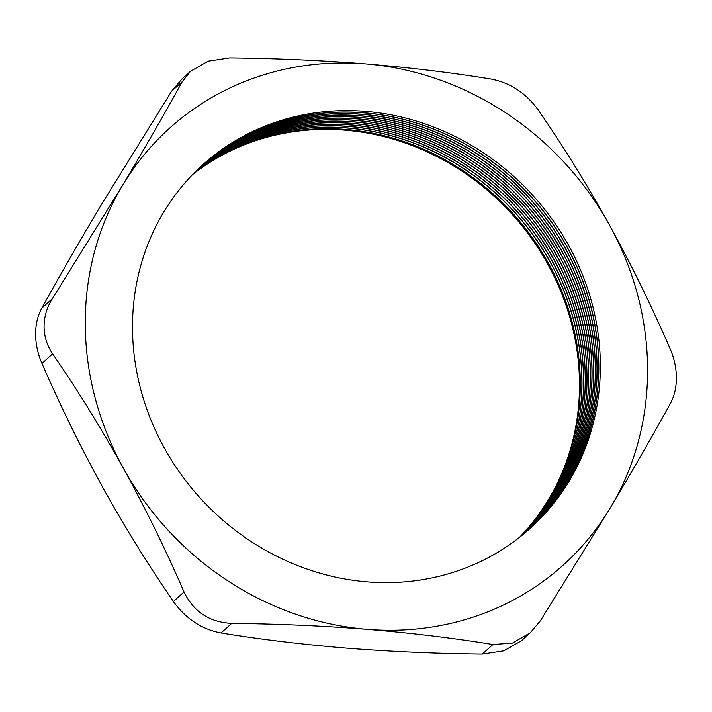 <?xml version="1.0" encoding="UTF-8"?>
<svg xmlns="http://www.w3.org/2000/svg" width="712" height="712" viewBox="0 0 712 712"><rect width="100%" height="100%" fill="white"/><g stroke="black" fill="none" stroke-linecap="round" stroke-linejoin="round"><path stroke-width="1.07" d="M519.787 537.151A244.661 224.876 48 0 0 580.307 383.581A244.661 224.876 48 0 0 443.087 158.678A244.661 224.876 48 0 0 193.014 174.129M520.606 536.501A244.661 224.876 48 0 0 581.864 382.184A244.661 224.876 48 0 0 444.137 157.014A244.661 224.876 48 0 0 193.744 173.372M520.677 536.447A244.661 224.876 48 0 0 581.989 382.068A244.661 224.876 48 0 0 444.226 156.88A244.661 224.876 48 0 0 193.806 173.319M521.487 535.798A244.661 224.876 48 0 0 583.546 380.671A244.661 224.876 48 0 0 445.285 155.216A244.661 224.876 48 0 0 194.545 172.571M521.558 535.744A244.661 224.876 48 0 0 583.671 380.555A244.661 224.876 48 0 0 445.374 155.074A244.661 224.876 48 0 0 194.607 172.509M522.368 535.086A244.661 224.876 48 0 0 585.228 379.158A244.661 224.876 48 0 0 446.433 153.409A244.661 224.876 48 0 0 195.346 171.77M522.439 535.032A244.661 224.876 48 0 0 585.353 379.042A244.661 224.876 48 0 0 446.513 153.276A244.661 224.876 48 0 0 195.408 171.708M523.249 534.365A244.661 224.876 48 0 0 586.911 377.645A244.661 224.876 48 0 0 447.572 151.612A244.661 224.876 48 0 0 196.156 170.978M523.311 534.312A244.661 224.876 48 0 0 587.035 377.529A244.661 224.876 48 0 0 447.661 151.478A244.661 224.876 48 0 0 196.209 170.916M524.121 533.644A244.661 224.876 48 0 0 588.593 376.132A244.661 224.876 48 0 0 448.711 149.814A244.661 224.876 48 0 0 196.966 170.186M524.183 533.591A244.661 224.876 48 0 0 588.717 376.016A244.661 224.876 48 0 0 448.8 149.68A244.661 224.876 48 0 0 197.019 170.124M524.984 532.914A244.661 224.876 48 0 0 590.275 374.619A244.661 224.876 48 0 0 449.859 148.016A244.661 224.876 48 0 0 197.776 169.394M525.056 532.861A244.661 224.876 48 0 0 590.399 374.503A244.661 224.876 48 0 0 449.94 147.882A244.661 224.876 48 0 0 197.838 169.34M525.848 532.184A244.661 224.876 48 0 0 591.957 373.106A244.661 224.876 48 0 0 450.999 146.227A244.661 224.876 48 0 0 198.595 168.611M525.919 532.131A244.661 224.876 48 0 0 592.081 372.99A244.661 224.876 48 0 0 451.088 146.085A244.661 224.876 48 0 0 198.657 168.557M526.711 531.446A244.661 224.876 48 0 0 593.639 371.593A244.661 224.876 48 0 0 452.138 144.429A244.661 224.876 48 0 0 199.413 167.836M526.773 531.392A244.661 224.876 48 0 0 593.764 371.477A244.661 224.876 48 0 0 452.227 144.296A244.661 224.876 48 0 0 199.476 167.774M527.565 530.707A244.661 224.876 48 0 0 595.312 370.08A244.661 224.876 48 0 0 453.277 142.64A244.661 224.876 48 0 0 200.241 167.062M527.628 530.654A244.661 224.876 48 0 0 595.446 369.964A244.661 224.876 48 0 0 453.366 142.498A244.661 224.876 48 0 0 200.303 167.008M528.42 529.959A244.661 224.876 48 0 0 596.994 368.558A244.661 224.876 48 0 0 454.416 140.851A244.661 224.876 48 0 0 201.069 166.297M528.482 529.906A244.661 224.876 48 0 0 597.128 368.451A244.661 224.876 48 0 0 454.505 140.709A244.661 224.876 48 0 0 201.14 166.234M529.265 529.212A244.661 224.876 48 0 0 598.676 367.045A244.661 224.876 48 0 0 455.564 139.054A244.661 224.876 48 0 0 201.905 165.531M529.327 529.158A244.661 224.876 48 0 0 598.81 366.929A244.661 224.876 48 0 0 455.644 138.92A244.661 224.876 48 0 0 201.968 165.478M132.494 327.698A244.661 224.876 48 0 0 367.25 581.864A244.661 224.876 48 0 0 600.358 365.532A244.661 224.876 48 0 0 365.603 111.366A244.661 224.876 48 0 0 132.494 327.698M44.073 326.612C44.188 336.571 47.037 345.649 52.617 353.846C77.448 389.865 101.051 428.01 123.425 468.291C145.649 508.822 165.851 550.029 184.034 591.93C193.593 611.786 209.47 622.27 231.685 623.383C278.098 623.881 323.346 625.875 367.41 629.355C411.785 633.048 453.624 638.103 492.935 644.511L512.471 643.069L530.324 632.737L540.399 620.748L610.415 507.683C632.363 470.917 652.299 436.287 670.223 403.793C674.308 396.397 676.364 387.711 676.4 377.752C676.302 367.784 674.175 358.056 670.028 348.568C651.809 306.605 631.615 265.389 609.428 224.939C587.008 184.586 563.406 146.441 538.61 110.494C526.177 93.228 510.29 82.743 490.96 79.032C451.657 72.615 409.809 67.569 365.443 63.875C321.37 60.395 276.123 58.402 229.709 57.903L208.153 61.161L190.647 71.2L182.254 81.666C164.294 114.223 144.358 148.852 122.437 185.556L52.421 298.622C46.912 307.308 44.126 316.644 44.073 326.612M530.324 632.737L521.353 640.8L503.838 650.839L482.291 654.097C436.385 653.616 391.146 651.631 346.557 648.125C302.662 644.494 260.815 639.438 221.04 632.968C201.79 629.31 185.903 618.826 173.39 601.507C148.559 565.488 124.956 527.343 102.573 487.061C80.349 446.54 60.146 405.324 41.972 363.432C37.825 353.962 35.707 344.234 35.6 334.248C35.627 324.298 37.692 315.621 41.777 308.207C59.737 275.651 79.673 241.021 101.585 204.317L171.601 91.252L181.676 79.263L190.647 71.2M647.591 369.35A294.047 270.275 48 0 0 609.428 224.939A294.047 270.275 48 0 0 365.443 63.875A294.047 270.275 48 0 0 122.437 185.556A294.047 270.275 48 0 0 123.425 468.291A294.047 270.275 48 0 0 367.41 629.355A294.047 270.275 48 0 0 610.415 507.683A294.047 270.275 48 0 0 647.591 369.35M519.359 537.489A244.661 224.876 48 0 0 579.506 384.302A244.661 224.876 48 0 0 442.535 159.541A244.661 224.876 48 0 0 192.641 174.511M52.617 353.846L41.972 363.432M41.777 308.207L52.421 298.622M182.254 81.666L171.601 91.252M173.39 601.507L184.034 591.93M482.291 654.097L492.935 644.511M231.685 623.383L221.04 632.968"/></g></svg>
